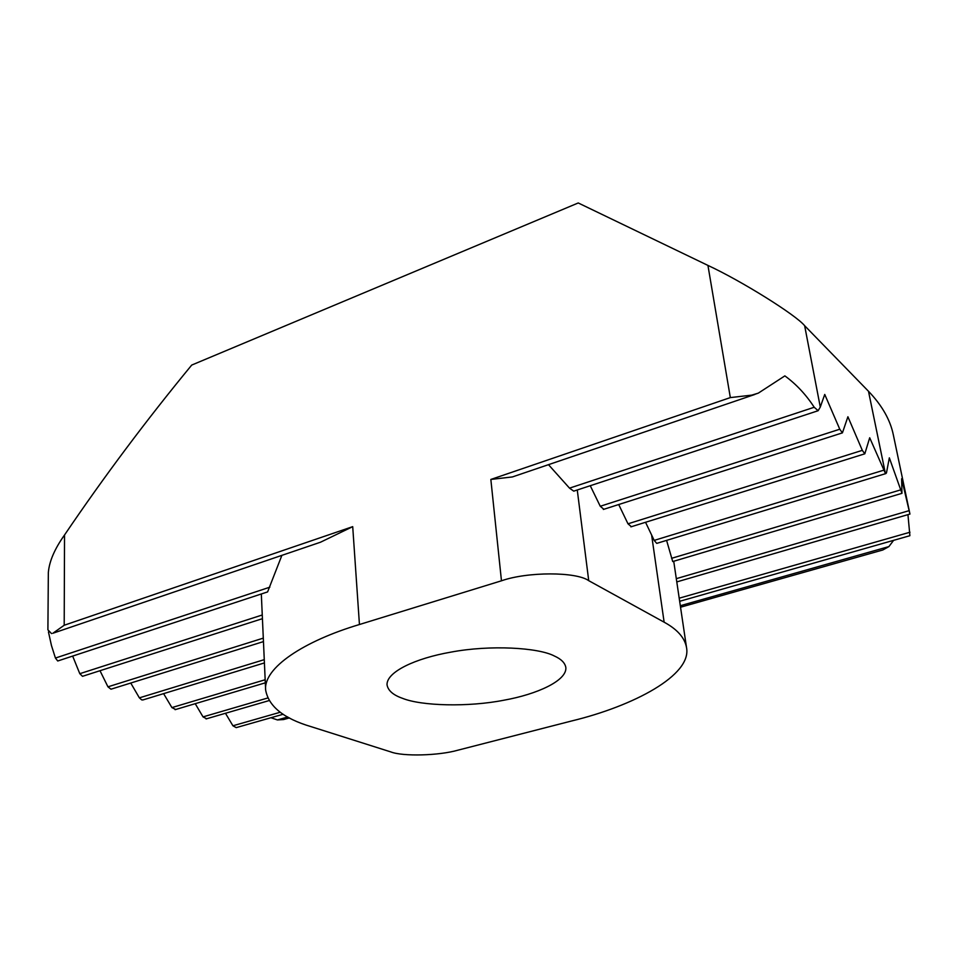 <?xml version="1.0" encoding="UTF-8"?>
<svg xmlns="http://www.w3.org/2000/svg" width="958" height="958" viewBox="0 0 958 958"><rect width="100%" height="100%" fill="white"/><g stroke="black" fill="none" stroke-linecap="round" stroke-linejoin="round"><path stroke-width="1.44" d="M402.54 698.334C393.187 695.077 388.014 690.562 387.02 684.778C386.565 671.929 415.245 658.338 451.014 652.111C490.125 644.734 538.372 647.524 554.371 656.002C561.22 659.068 565.04 662.924 565.855 667.558C567.016 680.707 536.863 694.322 504.136 700.166C468.294 707.267 421.4 705.986 402.54 698.334M512.386 476.94L490.843 479.443L730.331 397.594L707.938 265.414L578.237 202.964L191.72 365.07C146.358 420.143 103.955 476.785 64.533 534.983L64.198 625.251L352.712 526.649L320.499 542.216L52.81 633.286M53.193 633.034L64.198 625.251M730.331 397.594L751.743 395.139L758.329 393.127L753.359 394.816M909.681 512.769L893.347 434.932C890.269 419.879 881.983 405.33 868.487 391.271L804.648 325.708L820.288 407.078L824.742 394.433L839.771 429.22L842.429 432.86L847.902 416.754L862.32 450.356L864.811 453.817L869.696 437.77L885.348 473.24L886.449 472.977L889.335 457.852L901.969 493.322L901.634 478.713L909.932 514.051M656.733 543.378L654.182 540.396L645.548 522.29M143.353 699.807L141.736 699.915L139.377 697.855L130.743 683.03M163.602 693.64L171.913 707.591L175.685 709.507M901.993 493.322L672.72 561.556L666.588 540.384M195.228 703.687L203.036 716.895L206.593 718.763M225.465 713.279L232.926 725.781L236.207 727.625M907.945 514.638L909.896 535.702L679.653 601.301M270.958 717.734L277.425 719.937L287.795 716.991M680.312 605.719L888.904 546.587L893.61 540.348M631.37 526.708L627.993 523.81L618.7 504.531M110.972 689.197L107.955 686.826L99.991 670.708M603.851 509.285L600.259 506.267L590.26 485.718M82.496 676.312L79.801 673.69L72.652 656.074M261.342 593.972L261.498 597.996M820.288 407.078L818.132 410.707L814.204 407.258C806.013 394.636 796.23 384.182 784.865 375.883L758.329 393.127M548.479 464.666L569.519 488.137L573.734 491.143M281.88 555.353L267.617 591.888M57.72 660.984L55.432 658.05L51.445 645.488L48.451 631.909M51.552 633.597L47.9 629.849L48.343 572.513C49.289 561.316 54.69 548.802 64.533 534.983M457.972 750.174L571.842 720.919C633.394 706.046 692.131 675.174 686.515 647.5C684.742 637.777 677.282 629.334 664.134 622.185L588.727 580.668C576.285 571.663 527.523 571.603 501.465 580.799L359.442 624.52C303.734 641.118 263.318 667.906 265.629 689.964C268.575 706.345 283.736 718.584 311.099 726.655L390.792 751.91C402.935 756.652 438.956 755.67 457.972 750.174M707.938 265.414C741.133 280.778 795.751 314.811 804.648 325.708M289.472 717.889L283.628 719.542L277.425 719.937M888.904 546.587L882.833 549.976L680.539 607.216M886.449 472.977L885.396 473.288M883.563 470.246L654.182 540.396M264.264 659.655L139.377 697.855M265.174 679.737L171.913 707.591M900.46 489.945L671.57 558.322M267.605 698.035L203.036 716.895M909.226 510.626L676.3 578.668M280.239 712.249L232.926 725.781M909.98 532.229L679.198 598.199M862.32 450.356L627.993 523.81M263.306 638.124L107.955 686.826M839.771 429.22L600.259 506.267M262.264 614.988L79.801 673.69M814.204 407.258L569.519 488.137M269.845 587.182L55.432 658.05M885.348 473.24L868.487 391.271M501.465 580.799L490.843 479.443M359.442 624.52L352.712 526.649M664.134 622.185L651.596 534.887M577.267 489.993L588.727 580.668M656.757 543.378L885.899 473.563M264.42 662.924L142.718 699.999M265.306 682.826L175.098 709.674M268.959 700.621L206.054 718.931M676.779 581.913L909.968 514.051M236.303 727.601L283.173 714.249M630.903 526.852L864.811 453.817M263.462 641.597L111.044 689.185M603.348 509.452L842.429 432.86M262.42 618.676L82.58 676.288M818.012 410.754L573.794 491.131M267.569 591.924L57.839 660.96M686.515 647.5L673.725 561.268M261.51 598.295L265.629 689.964M512.434 476.928L754.82 394.468"/></g></svg>
